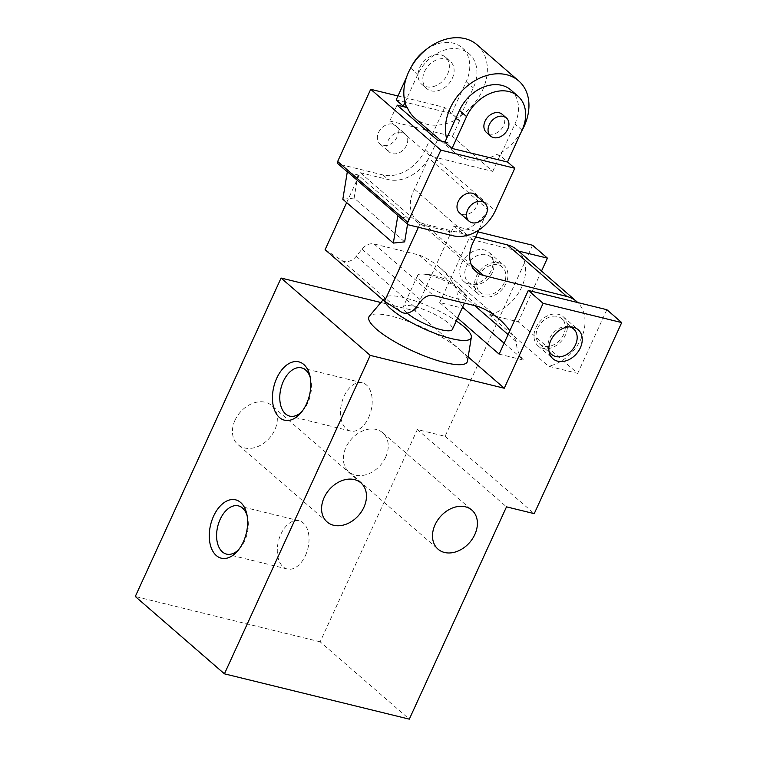 <?xml version="1.0" encoding="UTF-8"?>
<svg xmlns="http://www.w3.org/2000/svg" width="757" height="757" viewBox="0 0 757 757"><rect width="100%" height="100%" fill="white"/><g stroke="black" fill="none" stroke-linecap="round" stroke-linejoin="round"><path stroke-width="0.57" stroke-dasharray="3.79 2.84" d="M445.002 141.966L447.661 142.619A48.06 36.327 130.9 0 0 455.203 153.084A48.06 36.327 130.9 0 0 496.583 154.608L500.339 155.838L507.474 162.026M444.879 142.24L448.153 143.045A48.06 36.327 -49.1 0 1 446.602 138.484M447.661 142.619L448.153 143.045M396.148 99.971L451.607 113.569L458.742 119.748L455.468 118.944L456.234 119.615A48.06 36.327 -49.1 0 1 414.864 118.083M397.974 95.978L444.662 107.428L459.698 120.467L456.234 119.615M496.583 154.608L500.036 155.459L507.512 161.941M346.659 202.602L360.341 172.728L419.775 224.28L447.69 231.122L453.036 235.758M418.403 227.27L419.775 224.28M475.68 236.903L424.157 223.911A30.157 22.795 -49.1 0 1 416.719 220.079A30.157 22.795 -49.1 0 1 414.467 189.25L428.708 158.147L488.133 209.698L478.821 230.052M414.467 189.25L473.891 240.811M360.341 172.728L388.256 179.57A36.052 27.252 -49.1 0 0 428.708 158.147M517.154 249.924A39.534 29.883 -49.1 0 1 518.318 251.002A39.534 29.883 -49.1 0 1 521.658 287.244A39.534 29.883 -49.1 0 1 489.154 314.694L518.271 321.829L577.695 373.381L548.588 366.246A39.534 29.883 -49.1 0 0 581.092 338.795A39.534 29.883 -49.1 0 0 577.742 302.554M325.103 249.687L341.909 260.493A12.017 9.084 -49.1 0 0 356.282 256.263L361.941 249.157A12.017 9.084 -49.1 0 1 374.09 243.981L419.037 255.005A120.164 90.821 -49.1 0 1 439.562 267.344A120.164 90.821 -49.1 0 1 450.387 279.21L468.857 238.881L518.431 251.031M488.133 209.698A36.052 27.252 -49.1 0 1 447.69 231.122M541.51 271.053L518.271 321.829M606.859 309.698L577.695 373.381M489.154 314.694L548.588 366.246M504.124 343.214L523.617 360.124A39.534 29.883 -49.1 0 1 516.331 341.71A120.164 90.821 -49.1 0 0 509.821 330.762M457.578 318.082L439.694 302.563L462.158 308.071M499.128 354.125L523.617 360.124M468.167 356.925L459.688 349.573A54.069 12.803 -155.4 0 1 467.504 361.08M380.847 302.507L415.12 310.909L459.688 349.573A54.069 12.803 -155.4 0 0 408.316 321.479A54.069 12.803 -155.4 0 0 369.378 316.152M532.568 245.249L445.088 436.325L417.362 429.522L506.509 506.849M417.362 429.522L320.164 641.822L409.31 719.15M462.688 306.926A39.534 29.883 -49.1 0 1 456.897 290.158L474.753 305.639M439.694 302.563L450.387 279.21A120.164 90.821 -49.1 0 1 456.897 290.158M320.164 641.822L135.285 596.497M461.6 263.275A19.228 14.534 -49.1 0 1 488.994 252.374A19.228 14.534 -49.1 0 1 487.366 276.419A19.228 14.534 -49.1 0 1 463.795 281.424A19.228 14.534 -49.1 0 1 461.6 263.275M415.12 310.909L453.992 225.993L477.989 231.869M385.682 457.171A25.833 19.531 130.9 0 0 382.73 432.786A25.833 19.531 130.9 0 0 351.049 439.505A25.833 19.531 130.9 0 0 348.873 471.819A25.833 19.531 130.9 0 0 385.682 457.171M235.001 420.239A25.833 19.531 -49.1 0 1 271.81 405.591A25.833 19.531 -49.1 0 1 269.624 437.906A25.833 19.531 -49.1 0 1 237.953 444.624A25.833 19.531 -49.1 0 1 235.001 420.239M305.45 555.534A24.839 15.159 -76.2 0 0 299.081 520.75A24.839 15.159 -76.2 0 0 278.434 541.264A24.839 15.159 -76.2 0 0 287.253 568.999A24.839 15.159 -76.2 0 0 305.45 555.534M238.862 549.431A24.839 15.159 -76.2 0 0 240.035 548.144A24.839 15.159 -76.2 0 0 244.748 540.649A24.839 15.159 -76.2 0 0 247.577 517.4A24.839 15.159 -76.2 0 0 247.123 515.725M368.631 417.542A24.839 15.159 -76.2 0 0 362.253 382.758A24.839 15.159 -76.2 0 0 341.615 403.273A24.839 15.159 -76.2 0 0 350.425 431.007A24.839 15.159 -76.2 0 0 368.631 417.542M302.043 411.439A24.839 15.159 -76.2 0 0 303.216 410.152A24.839 15.159 -76.2 0 0 307.919 402.658A24.839 15.159 -76.2 0 0 310.758 379.408A24.839 15.159 -76.2 0 0 310.304 377.734M421.422 281.576A27.034 6.406 -155.4 0 1 417.637 275.416A27.034 6.406 -155.4 0 1 421.99 274.006A27.034 6.406 -155.4 0 1 444.889 280.856A27.034 6.406 -155.4 0 1 465.025 293.707A27.034 6.406 -155.4 0 1 466.804 297.927A27.034 6.406 -155.4 0 1 455.591 298.277A27.034 6.406 -155.4 0 1 421.422 281.576M407.096 313.114A27.034 6.406 -155.4 0 1 403.226 306.888A27.034 6.406 -155.4 0 1 430.478 312.329A27.034 6.406 -155.4 0 1 452.393 329.399M384.613 301.286A47.634 11.279 -155.4 0 1 384.906 297.69A47.634 11.279 -155.4 0 1 413.161 300.274A47.634 11.279 -155.4 0 1 456.263 320.959M453.992 225.993L468.857 238.881M445.088 436.325L534.234 513.653M535.89 327.715A19.228 14.534 -49.1 0 1 563.284 316.814A19.228 14.534 -49.1 0 1 561.656 340.868A19.228 14.534 -49.1 0 1 538.085 345.864A19.228 14.534 -49.1 0 1 535.89 327.715M476.456 276.163A19.228 14.534 -49.1 0 1 503.85 265.262A19.228 14.534 -49.1 0 1 502.232 289.306A19.228 14.534 -49.1 0 1 478.651 294.312A19.228 14.534 -49.1 0 1 476.456 276.163M478.31 276.617A16.824 12.718 -49.1 0 1 502.269 267.079A16.824 12.718 -49.1 0 1 500.86 288.124A16.824 12.718 -49.1 0 1 480.231 292.495A16.824 12.718 -49.1 0 1 478.31 276.617M537.735 328.169A16.824 12.718 -49.1 0 1 561.703 318.631A16.824 12.718 -49.1 0 1 560.284 339.675A16.824 12.718 -49.1 0 1 539.656 344.047A16.824 12.718 -49.1 0 1 537.735 328.169M508.079 334.556L516.331 341.71M419.037 255.005L478.471 306.557M548.939 350.765A16.824 12.718 -49.1 0 1 549.629 338.483A16.824 12.718 -49.1 0 1 569.671 326.873M466.426 266.303A16.824 12.718 -49.1 0 1 490.385 256.774A16.824 12.718 -49.1 0 1 488.965 277.81A16.824 12.718 -49.1 0 1 468.337 282.181A16.824 12.718 -49.1 0 1 466.426 266.303M459.698 120.467L452.402 136.383L429.484 130.772M425.529 129.797L389.779 121.035L430.118 156.027L492.75 171.385L452.402 136.383M492.75 171.385L500.036 155.459M444.662 107.428L425.216 149.886A36.052 27.252 -49.1 0 1 382.91 174.933L338.54 164.051A2.403 1.817 -49.1 0 1 337.934 163.739M338.54 164.051L348.343 172.558L357.929 174.905L408.439 218.726L398.863 216.379A2.403 1.817 -49.1 0 1 398.258 216.067M348.343 172.558A2.403 1.817 -49.1 0 1 347.737 172.246A2.403 1.817 -49.1 0 1 347.34 171.659M388.057 140.774A12.017 9.084 -49.1 0 1 405.175 133.961A12.017 9.084 -49.1 0 1 404.162 148.987A12.017 9.084 -49.1 0 1 389.429 152.119A12.017 9.084 -49.1 0 1 388.057 140.774M475.311 194.795A12.017 9.084 -49.1 0 1 474.289 209.821A12.017 9.084 -49.1 0 1 459.556 212.944M378.547 132.522A12.017 9.084 -49.1 0 1 395.665 125.709A12.017 9.084 -49.1 0 1 394.652 140.745A12.017 9.084 -49.1 0 1 379.919 143.868A12.017 9.084 -49.1 0 1 378.547 132.522M357.929 174.905L354.144 198.041L404.664 241.862M408.439 218.726L407.559 224.138M354.144 198.041L342.826 199.271M404.995 102.394L417.855 74.309A36.052 27.252 -49.1 0 1 469.208 53.879A36.052 27.252 -49.1 0 1 473.314 87.907L458.742 119.748M426.361 49.404A36.052 27.252 -49.1 0 1 462.073 47.691A36.052 27.252 -49.1 0 1 466.189 81.718L451.607 113.569M406.49 77.375L410.72 68.121A36.052 27.252 -49.1 0 1 411.477 66.55M424.592 71.518A18.026 13.626 -49.1 0 1 450.264 61.308A18.026 13.626 -49.1 0 1 448.75 83.847A18.026 13.626 -49.1 0 1 426.645 88.541A18.026 13.626 -49.1 0 1 424.592 71.518M477.08 44.795A48.06 36.327 -49.1 0 1 460.464 115.991A48.06 36.327 -49.1 0 1 455.468 118.944M510.814 89.96A36.052 27.252 -49.1 0 1 514.921 123.997L500.339 155.838M502.194 114.307A12.017 9.084 -49.1 0 1 501.181 129.333A12.017 9.084 -49.1 0 1 486.448 132.456M521.469 131.453A48.06 36.327 -49.1 0 1 502.061 152.081A48.06 36.327 -49.1 0 1 497.065 155.034M389.779 121.035L397.065 105.109M430.118 156.027L437.414 140.111M419.832 67.401A18.026 13.626 -49.1 0 1 445.513 57.182A18.026 13.626 -49.1 0 1 443.99 79.722A18.026 13.626 -49.1 0 1 421.886 84.415A18.026 13.626 -49.1 0 1 419.832 67.401M424.157 223.911L471.308 264.808M374.09 243.981L433.515 295.533M361.941 249.157L421.375 300.709M356.282 256.263L415.707 307.815M341.909 260.493L401.333 312.045M425.216 149.886L495.352 210.72M382.91 174.933L388.256 179.57M398.863 216.379L408.666 224.886M466.189 81.718L473.314 87.907M410.72 68.121L417.855 74.309M522.056 130.176L514.921 123.997M360.957 482.919L271.81 405.591M327.1 521.952L237.953 444.624M348.873 471.819L438.019 549.147M382.73 432.786L471.876 510.114M299.081 520.75L238.37 505.875M287.253 568.999L226.542 554.115M247.577 517.4L246.744 513.785M240.035 548.144L237.622 550.973M362.253 382.758L301.551 367.874M350.425 431.007L289.723 416.123M310.758 379.408L309.916 375.794M303.216 410.152L300.803 412.972M465.025 293.707A60.077 60.077 0 0 0 421.99 274.006M417.637 275.416L403.226 306.888M466.804 297.927L464.429 303.112M384.906 297.69L383.023 299.923M538.085 345.864L552.941 358.752M563.284 316.814L578.14 329.702M463.795 281.424L478.651 294.312M488.994 252.374L503.85 265.262M439.562 267.344L498.995 318.896M416.719 220.079L476.153 271.631M539.656 344.047L549.203 352.327M561.703 318.631L571.251 326.91M468.337 282.181L480.231 292.495M490.385 256.774L502.269 267.079M379.919 143.868L389.429 152.119M395.665 125.709L405.175 133.961M462.073 47.691L469.208 53.879M441.369 141.076L455.203 153.084M421.886 84.415L426.645 88.541M445.513 57.182L450.264 61.308"/><path stroke-width="1.14" d="M446.602 138.484L444.879 142.24L452.005 148.429L507.474 162.026L522.056 130.176A36.052 27.252 -49.1 0 0 517.939 96.148L510.814 89.96A36.052 27.252 -49.1 0 0 459.461 110.399L446.602 138.484A48.06 36.327 -49.1 0 1 467.977 85.465A48.06 36.327 -49.1 0 1 518.687 80.885A48.06 36.327 -49.1 0 1 521.469 131.453M406.49 77.375L396.148 99.971L403.273 106.15L407.323 107.626L397.065 105.109L437.414 140.111L445.002 141.966M347.302 171.867L337.934 163.739A2.403 1.817 -49.1 0 1 337.66 161.478L370.712 89.298L397.974 95.978M370.712 89.298L440.839 150.123L514.788 168.253L495.352 210.72A36.052 27.252 -49.1 0 1 453.036 235.758L408.666 224.886A2.403 1.817 -49.1 0 1 408.061 224.574A2.403 1.817 -49.1 0 1 407.786 222.312L440.839 150.123M507.512 161.941L514.788 168.253M406.547 106.955A48.06 36.327 -49.1 0 1 404.995 102.394A48.06 36.327 -49.1 0 1 426.38 49.385A48.06 36.327 -49.1 0 1 477.08 44.795L518.687 80.885M403.273 106.15L404.995 102.394M457.578 318.082L499.128 354.125L509.821 330.762A120.164 90.821 -49.1 0 0 498.995 318.896A120.164 90.821 -49.1 0 0 478.471 306.557L433.515 295.533A12.017 9.084 -49.1 0 0 421.375 300.709L415.707 307.815A12.017 9.084 -49.1 0 1 401.333 312.045L384.537 301.239L325.103 249.687L346.659 202.602M384.537 301.239L418.403 227.27M478.821 230.052L473.891 240.811A30.157 22.795 -49.1 0 0 476.153 271.631A30.157 22.795 -49.1 0 0 483.591 275.463L566.842 296.46A39.534 29.883 -49.1 0 1 576.588 301.475A39.534 29.883 -49.1 0 1 577.742 302.554L606.859 309.698L621.715 322.586L534.234 513.653L506.509 506.849L409.31 719.15L224.432 673.825L370.23 355.383L504.266 388.237L468.167 356.925M475.68 236.903L507.408 244.908A39.534 29.883 -49.1 0 1 517.154 249.924L576.588 301.475M509.821 330.762L528.282 290.433L577.742 302.554M518.431 251.031L547.425 258.137L541.51 271.053M462.158 308.071L464.183 308.572L504.124 343.214M224.432 673.825L135.285 596.497L281.084 278.046L370.23 355.383M281.084 278.046L380.847 302.507M456.263 320.959A47.634 11.279 -155.4 0 1 471.337 337.262L467.504 361.08A54.069 12.803 -155.4 0 1 444.832 362.575A54.069 12.803 -155.4 0 1 390.726 339.344A54.069 12.803 -155.4 0 1 369.378 316.152L383.023 299.923M464.183 308.572A39.534 29.883 -49.1 0 1 462.688 306.926M306.49 403.907A30.043 18.338 -76.2 0 0 309.916 375.794A30.043 18.338 -76.2 0 0 284.66 366.757A30.043 18.338 -76.2 0 0 274.233 409.3A30.043 18.338 -76.2 0 0 300.803 412.972A30.043 18.338 -76.2 0 0 306.49 403.907M243.309 541.898A30.043 18.338 -76.2 0 0 246.744 513.785A30.043 18.338 -76.2 0 0 221.479 504.749A30.043 18.338 -76.2 0 0 211.052 547.292A30.043 18.338 -76.2 0 0 237.622 550.973A30.043 18.338 -76.2 0 0 243.309 541.898M477.989 231.869L532.568 245.249L547.425 258.137M550.746 340.603A19.228 14.534 -49.1 0 1 578.14 329.702A19.228 14.534 -49.1 0 1 576.512 353.756A19.228 14.534 -49.1 0 1 552.941 358.752A19.228 14.534 -49.1 0 1 550.746 340.603M504.266 388.237L543.138 303.32L621.715 322.586M474.828 534.508A25.833 19.531 130.9 0 0 471.876 510.114A25.833 19.531 130.9 0 0 440.195 516.832A25.833 19.531 130.9 0 0 438.019 549.147A25.833 19.531 130.9 0 0 474.828 534.508M324.147 497.567A25.833 19.531 -49.1 0 1 360.957 482.919A25.833 19.531 -49.1 0 1 358.771 515.233A25.833 19.531 -49.1 0 1 327.1 521.952A25.833 19.531 -49.1 0 1 324.147 497.567M247.123 515.725A24.839 15.159 -76.2 0 0 238.37 505.875A24.839 15.159 -76.2 0 0 217.732 526.38A24.839 15.159 -76.2 0 0 226.542 554.115A24.839 15.159 -76.2 0 0 238.862 549.431M310.304 377.734A24.839 15.159 -76.2 0 0 301.551 367.874A24.839 15.159 -76.2 0 0 280.913 388.388A24.839 15.159 -76.2 0 0 289.723 416.123A24.839 15.159 -76.2 0 0 302.043 411.439M464.429 303.112L452.393 329.399A27.034 6.406 -155.4 0 1 441.189 329.749A27.034 6.406 -155.4 0 1 407.096 313.114M471.337 337.262A47.634 11.279 -155.4 0 1 451.371 338.587A47.634 11.279 -155.4 0 1 384.613 301.286M543.138 303.32L528.282 290.433M474.753 305.639L508.079 334.556M569.671 326.873A16.824 12.718 -49.1 0 1 573.588 328.945A16.824 12.718 -49.1 0 1 572.169 349.98A16.824 12.718 -49.1 0 1 551.541 354.361A16.824 12.718 -49.1 0 1 548.939 350.765M407.559 224.138L404.664 241.862L393.337 243.092L342.826 199.271L347.34 171.659L397.851 215.48A2.403 1.817 -49.1 0 0 398.258 216.067L408.061 224.574M469.066 221.195L459.556 212.944A12.017 9.084 -49.1 0 1 458.193 201.608A12.017 9.084 -49.1 0 1 475.311 194.795L484.811 203.046A12.017 9.084 -49.1 0 1 483.799 218.073A12.017 9.084 -49.1 0 1 469.066 221.195A12.017 9.084 -49.1 0 1 467.694 209.85A12.017 9.084 -49.1 0 1 484.811 203.046M393.337 243.092L397.851 215.48M411.477 66.55A36.052 27.252 -49.1 0 1 426.361 49.404M452.005 148.429L466.586 116.578A36.052 27.252 -49.1 0 1 517.939 96.148M490.602 136.071L486.448 132.456A12.017 9.084 -49.1 0 1 485.076 121.111A12.017 9.084 -49.1 0 1 502.194 114.307L506.357 117.912A12.017 9.084 -49.1 0 1 505.345 132.939A12.017 9.084 -49.1 0 1 490.602 136.071A12.017 9.084 -49.1 0 1 489.24 124.725A12.017 9.084 -49.1 0 1 506.357 117.912M441.369 141.076L414.864 118.083A48.06 36.327 -49.1 0 1 407.323 107.626M429.484 130.772L425.529 129.797M507.408 244.908L566.842 296.46M471.308 264.808L483.591 275.463M337.66 161.478L407.786 222.312M466.586 116.578L459.461 110.399M549.203 352.327L551.541 354.361M571.251 326.91L573.588 328.945"/></g></svg>

